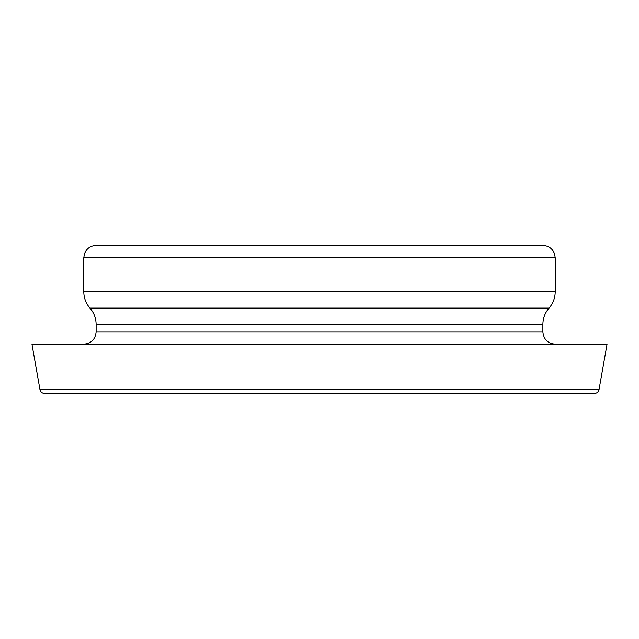 <?xml version="1.0" encoding="UTF-8"?>
<svg xmlns="http://www.w3.org/2000/svg" width="639" height="639" viewBox="0 0 639 639"><rect width="100%" height="100%" fill="white"/><g stroke="black" fill="none" stroke-linecap="round" stroke-linejoin="round"><path stroke-width="0.96" d="M594.206 393.544L44.794 393.544C42.19 393.36 40.569 392.003 39.938 389.471L599.062 389.471C598.431 392.003 596.81 393.36 594.206 393.544M599.062 389.471L607.05 344.181L31.95 344.181L39.938 389.471M555.219 257.797L554.572 253.859C552.471 248.555 548.574 245.751 542.878 245.456L96.122 245.456C90.426 245.751 86.529 248.555 84.428 253.859L83.781 257.797L555.219 257.797L555.219 291.783C555.147 297.974 553.086 303.421 549.045 308.11C545.003 312.798 542.95 318.246 542.878 324.436L542.878 331.841L96.122 331.841C95.395 339.333 91.281 343.447 83.781 344.181M542.878 324.436L96.122 324.436L96.122 331.841M549.045 308.11L89.955 308.11C93.997 312.798 96.05 318.246 96.122 324.436M555.219 291.783L83.781 291.783C83.853 297.974 85.914 303.421 89.955 308.11M83.781 257.797L83.781 291.783M542.878 331.841C543.605 339.333 547.719 343.447 555.219 344.181"/></g></svg>
